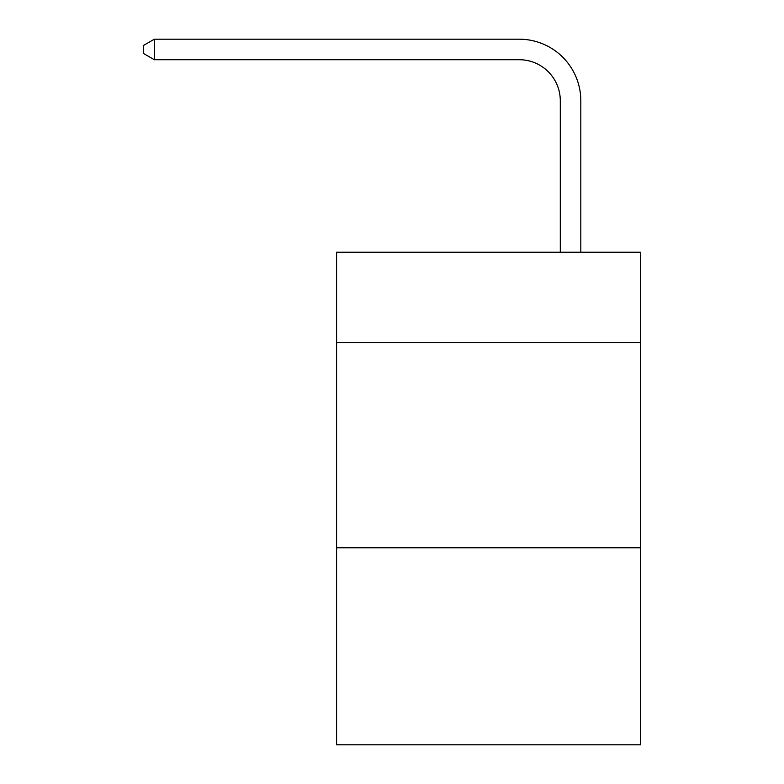 <?xml version="1.0" encoding="UTF-8"?>
<svg xmlns="http://www.w3.org/2000/svg" width="784" height="784" viewBox="0 0 784 784"><rect width="100%" height="100%" fill="white"/><g stroke="black" fill="none" stroke-linecap="round" stroke-linejoin="round"><path stroke-width="1.18" d="M640.332 342.539L640.332 252.232L336.591 252.232L336.591 342.539L640.332 342.539L640.332 744.8L336.591 744.8L336.591 342.539M640.332 547.771L336.591 547.771M560.295 252.232L560.295 100.773A41.042 41.042 71.3 0 0 519.243 59.721L154.34 59.721L143.668 53.567L143.668 45.354L154.34 39.2L519.243 39.2A61.573 61.573 -108.7 0 1 580.817 100.773L580.817 252.232M560.295 100.773A41.042 41.042 71.3 0 0 519.243 59.721A41.042 41.042 71.3 0 1 560.295 100.773A41.042 41.042 71.3 0 0 519.243 59.721A41.042 41.042 71.3 0 1 560.295 100.773A41.042 41.042 71.3 0 0 519.243 59.721A41.042 41.042 71.3 0 1 560.295 100.773A41.042 41.042 71.3 0 0 519.243 59.721A41.042 41.042 71.3 0 1 560.295 100.773A41.042 41.042 71.3 0 0 519.243 59.721A41.042 41.042 71.3 0 1 560.295 100.773A41.042 41.042 71.3 0 0 519.243 59.721A41.042 41.042 71.3 0 1 560.295 100.773A41.042 41.042 71.3 0 0 519.243 59.721A41.042 41.042 71.3 0 1 560.295 100.773A41.042 41.042 71.3 0 0 519.243 59.721A41.042 41.042 71.3 0 1 560.295 100.773A41.042 41.042 71.3 0 0 519.243 59.721A41.042 41.042 71.3 0 1 560.295 100.773A41.042 41.042 71.3 0 0 519.243 59.721A41.042 41.042 71.3 0 1 560.295 100.773A41.042 41.042 71.3 0 0 519.243 59.721A41.042 41.042 71.3 0 1 560.295 100.773A41.042 41.042 71.3 0 0 519.243 59.721A41.042 41.042 71.3 0 1 560.295 100.773A41.042 41.042 71.3 0 0 519.243 59.721A41.042 41.042 71.3 0 1 560.295 100.773A41.042 41.042 71.3 0 0 519.243 59.721A41.042 41.042 71.3 0 1 560.295 100.773A41.042 41.042 71.3 0 0 519.243 59.721A41.042 41.042 71.3 0 1 560.295 100.773A41.042 41.042 71.3 0 0 519.243 59.721A41.042 41.042 71.3 0 1 560.295 100.773A41.042 41.042 71.3 0 0 519.243 59.721A41.042 41.042 71.3 0 1 560.295 100.773A41.042 41.042 71.3 0 0 519.243 59.721A41.042 41.042 71.3 0 1 560.295 100.773A41.042 41.042 71.3 0 0 519.243 59.721A41.042 41.042 71.3 0 1 560.295 100.773A41.042 41.042 71.3 0 0 519.243 59.721A41.042 41.042 71.3 0 1 560.295 100.773A41.042 41.042 71.3 0 0 519.243 59.721A41.042 41.042 71.3 0 1 560.295 100.773A41.042 41.042 71.3 0 0 519.243 59.721A41.042 41.042 71.3 0 1 560.295 100.773A41.042 41.042 71.3 0 0 519.243 59.721M154.34 59.721L154.34 39.2L519.243 39.2"/></g></svg>
